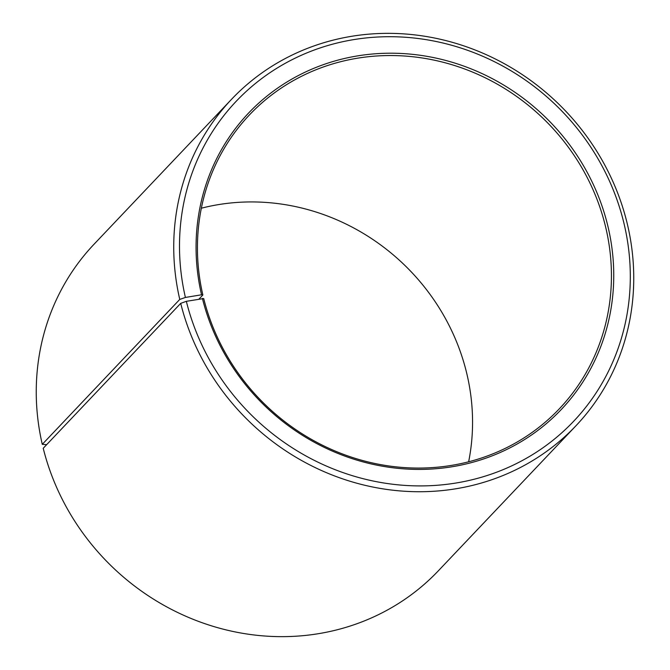 <?xml version="1.0" encoding="UTF-8"?>
<svg xmlns="http://www.w3.org/2000/svg" width="670" height="670" viewBox="0 0 670 670"><rect width="100%" height="100%" fill="white"/><g stroke="black" fill="none" stroke-linecap="round" stroke-linejoin="round"><path stroke-width="1" d="M468.64 461.789A213.546 199.493 43.5 0 0 466.278 371.456A213.546 199.493 43.5 0 0 201.352 208.211M180.707 303.359A237.272 221.661 43.5 0 0 349.263 481.01A237.272 221.661 43.5 0 0 575.873 425.844L438.389 570.765A237.272 221.661 43.5 0 1 211.779 625.931A237.272 221.661 43.5 0 1 43.223 448.28L180.707 303.359L186.335 301.316L203.714 298.544A213.546 199.493 43.5 0 0 355.41 458.422A213.546 199.493 43.5 0 0 559.358 408.775A213.546 199.493 43.5 0 0 605.161 225.07A213.546 199.493 43.5 0 0 453.464 65.183A213.546 199.493 43.5 0 0 249.516 114.83A213.546 199.493 43.5 0 0 202.859 294.993L199.074 298.979M202.39 298.376A215.439 201.268 43.5 0 0 455.96 466.086A215.439 201.268 43.5 0 0 607.414 224.249A215.439 201.268 43.5 0 0 355.619 56.221A215.439 201.268 43.5 0 0 201.536 294.792L202.859 294.993M186.335 301.316A232.523 217.231 43.5 0 0 460.005 482.325A232.523 217.231 43.5 0 0 623.469 221.309A232.523 217.231 43.5 0 0 351.708 39.957A232.523 217.231 43.5 0 0 185.406 297.447L201.536 294.792M575.873 425.844A237.272 221.661 43.5 0 0 626.768 221.72A237.272 221.661 43.5 0 0 458.213 44.069A237.272 221.661 43.5 0 0 231.602 99.235A237.272 221.661 43.5 0 0 179.761 299.415L185.406 297.447M46.666 444.645L42.277 444.336L179.761 299.415M231.602 99.235L94.118 244.156A237.272 221.661 43.5 0 0 42.277 444.336"/></g></svg>
